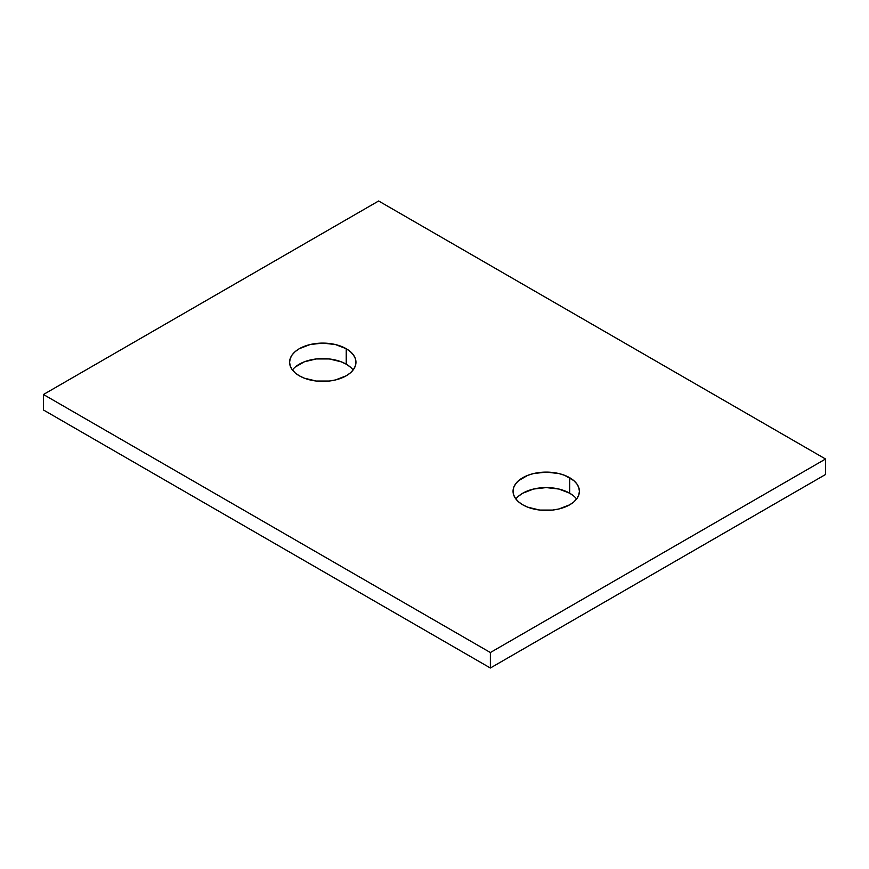 <?xml version="1.0" encoding="UTF-8"?>
<svg xmlns="http://www.w3.org/2000/svg" width="869" height="869" viewBox="0 0 869 869"><rect width="100%" height="100%" fill="white"/><g stroke="black" fill="none" stroke-linecap="round" stroke-linejoin="round"><path stroke-width="1.3" d="M350.359 367.087L346.231 364.187L346.231 348.708A33.185 19.161 180 0 1 355.953 362.254A33.185 19.161 180 0 1 335.467 379.949A33.185 19.161 180 0 1 299.305 375.799L304.335 378.178L316.294 381.046L329.242 381.046L335.467 379.949L346.231 375.799L350.359 372.899L353.422 369.586L355.312 365.99L355.953 362.254L355.312 358.517L353.422 354.921L350.359 351.608L346.231 348.708L335.467 344.558L322.768 343.092L310.07 344.558L299.305 348.708L295.178 351.608L292.114 354.921L290.224 358.517L289.594 362.254L290.224 365.99L292.114 369.586L295.178 372.899L299.305 375.799A33.185 19.161 180 0 1 289.594 362.254A33.185 19.161 180 0 1 310.07 344.558A33.185 19.161 180 0 1 346.231 348.708L346.231 364.187A33.185 19.161 0 0 0 292.418 369.998M573.822 496.101L569.695 493.201L569.695 477.722A33.185 19.161 180 0 1 579.406 491.267A33.185 19.161 180 0 1 558.93 508.962A33.185 19.161 180 0 1 522.769 504.813L527.798 507.192L539.758 510.06L552.706 510.06L558.93 508.962L569.695 504.813L573.822 501.913L576.886 498.6L578.776 495.004L579.406 491.267L578.776 487.531L576.886 483.935L573.822 480.622L564.665 475.332L558.93 473.562L546.232 472.106L533.533 473.562L527.798 475.332L518.641 480.622L515.578 483.935L513.688 487.531L513.047 491.267L513.688 495.004L515.578 498.6L518.641 501.913L522.769 504.813A33.185 19.161 180 0 1 513.047 491.267A33.185 19.161 180 0 1 533.533 473.562A33.185 19.161 180 0 1 569.695 477.722L569.695 493.201A33.185 19.161 0 0 0 515.871 499.002M43.45 394.504L378.634 200.989L825.55 459.017L490.366 652.532L43.45 394.504L490.366 652.532L490.366 668.011L43.45 409.983L43.45 394.504L43.45 409.983L490.366 668.011L490.366 652.532L825.55 459.017L825.55 474.496L490.366 668.011L825.55 474.496L825.55 459.017L378.634 200.989L43.45 394.504M576.581 499.002A33.185 19.161 0 0 0 569.695 493.201L558.93 489.051L546.232 487.585L533.533 489.051L522.769 493.201L518.641 496.101M353.129 369.998A33.185 19.161 0 0 0 346.231 364.187L341.202 361.808L329.242 358.94L316.294 358.94L304.335 361.808L295.178 367.087"/></g></svg>

